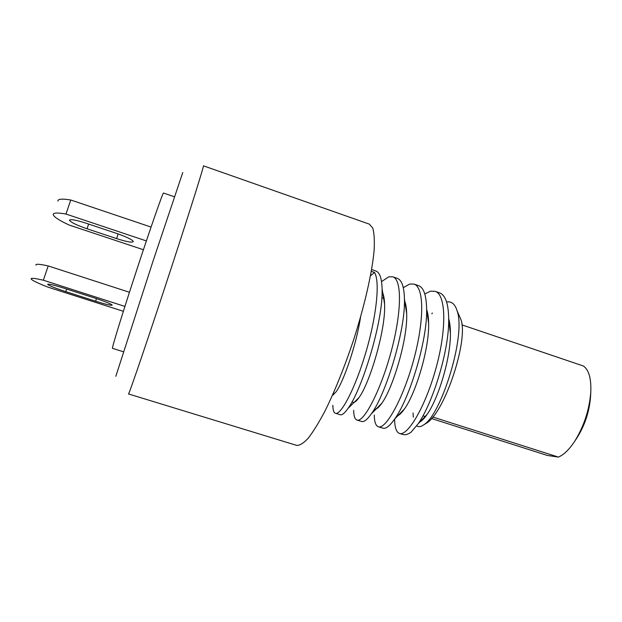 <?xml version="1.0" encoding="UTF-8"?>
<svg xmlns="http://www.w3.org/2000/svg" width="622" height="622" viewBox="0 0 622 622"><rect width="100%" height="100%" fill="white"/><g stroke="black" fill="none" stroke-linecap="round" stroke-linejoin="round"><path stroke-width="0.93" d="M296.717 445.399L128.466 393.944C128.179 397.131 149.435 334.776 172.146 265.236C191.218 206.916 204.49 164.441 203.41 165.81L369.382 224.145L372.772 228.087C374.226 233.141 374.662 240.745 374.079 250.891C372.026 273.12 364.36 306.685 353.133 341.33C344.23 367.742 334.955 390.779 325.298 410.434C319.164 422.113 313.535 431.295 308.419 437.966C303.707 443.089 299.804 445.562 296.717 445.399M115.816 376.326L153.098 260.921L182.775 172.496M379.257 405.839L379.171 406.601M378.308 426.77L383.525 428.333C386.371 428.62 390.08 425.526 394.651 419.041C409.027 399.619 427.407 341.229 426.638 309.328C426.389 295.349 423.683 287.457 418.528 285.638L413.988 284.083C424.29 287.263 424.336 320.563 413.754 359.648C403.328 398.282 386.332 428.402 378.946 426.894L378.308 426.77C375.727 425.806 374.374 421.903 374.257 415.068M424.772 293.942L430.525 291.174L435.066 291.314L439.575 292.861C445.577 295.123 448.618 304.158 448.695 319.965L450.414 333.291C450.406 327.413 449.83 322.554 448.695 318.713M356.958 420.068L362.144 421.623C364.461 421.809 367.516 419.22 371.311 413.855C385.593 395.087 405.731 329.994 404.432 298.871C404.152 286.866 401.781 280.024 397.318 278.361L392.739 276.79C402.403 279.449 401.493 313.612 391.044 351.998C380.695 390.437 364.251 421.475 357.533 420.169L356.958 420.068C354.851 419.282 353.755 416.025 353.661 410.302M403.281 287.667L409.711 284.044L413.988 284.083M371.311 271.347L374.561 272.459C380.291 281.914 376.271 317.632 365.689 352.954C355.279 388.05 341.626 413.925 335.942 413.397L340.592 414.851C342.427 414.96 344.883 412.829 347.962 408.483C361.864 390.235 383.603 320.089 382.079 288.662C381.791 278.337 379.739 272.459 375.937 271.029L371.622 269.551M335.437 413.303C333.765 412.72 332.902 410.046 332.832 405.272M333.68 394.667L333.781 394.021M381.527 281.626L388.734 276.852L392.739 276.79M419.881 421.973C422.043 420.806 424.476 418.241 427.19 414.268C438.246 398.733 450.771 358.35 450.414 333.291M398.072 415.512C399.915 414.61 402.03 412.425 404.44 408.957C415.527 393.835 429.367 349.012 428.628 323.44C428.55 317.694 427.897 313.084 426.676 309.593M394.628 419.64C394.752 427.656 396.377 432.251 399.487 433.417C407.34 436.613 425.16 407.511 435.898 368.566C446.759 329.652 446.246 294.424 435.066 291.314M431.792 313.807L432.414 313.037M446.604 302.035L447.335 301.911C451.867 301.367 455.141 304.368 457.139 310.922C466.142 335.639 441.348 413.622 424.492 424.29C421.281 426.809 418.692 427.314 416.717 425.813M413.07 412.946L413.303 417.175M459.16 315.533L460.988 319.724C468.537 339.931 445.204 410.955 427.143 422.758L423.846 424.779M424.165 418.248L423.24 418.427M399.487 433.417L402.838 434.467C405.14 435.198 407.884 434.436 411.056 432.204L409.906 432.966M411.056 432.204L418.07 423.893C432.702 403.18 448.983 351.173 448.695 319.965M374.335 409.105C376.123 409.719 378.588 407.807 381.714 403.375C392.622 388.804 407.775 339.418 406.679 313.682C406.555 308.528 405.925 304.422 404.805 301.375M352.13 401.656C353.49 403.445 355.753 402.115 358.933 397.66C369.437 383.906 385.959 329.808 384.583 304.135C384.435 299.462 383.836 295.8 382.794 293.141M332.389 395.491L336.121 391.759C343.437 381.799 356.196 345.723 360.566 317.065M374.561 272.459L370.51 275.756M431.528 418.528L547.313 455.436L558.393 457.092C563.75 454.861 569.138 449.652 574.572 441.472C583.972 426.319 589.376 409.851 590.791 392.078C591.335 378.456 588.84 369.748 583.296 365.961L461.936 324.886M558.393 457.092L432.803 417.02M425.502 416.608L422.96 415.799M449.185 320.571L448.75 320.423M428.239 316.901L427.718 317.026M428.371 318.192L427.858 318.021M405.42 305.76L404.323 305.386M384.132 298.552L381.854 297.782M123.467 351.803L112.434 348.289C111.999 347.325 123.148 311.202 137.151 268.642C151.146 226.074 163.065 192.05 163.493 193.03L174.393 196.777M129.454 292.27L48.221 265.936C39.536 264.023 35.438 263.767 35.936 265.159M143.418 249.733L69.159 225.04C59.378 220.476 54.075 217.047 53.251 214.738C52.971 212.74 57.208 212.506 65.971 214.038L70.768 200.004C61.99 198.566 57.714 198.931 57.939 201.1M123.366 311.303L47.972 287.146C37.895 283.204 32.29 280.491 31.17 279.021C30.618 277.793 34.676 278.19 43.346 280.211L48.221 265.936M146.364 240.924L65.971 214.038M116.555 233.39C126.507 236.858 132.089 239.563 133.318 241.484C132.556 242.86 126.981 241.904 116.586 238.607L87.049 228.772C76.794 225.211 70.947 222.388 69.485 220.312C70.123 218.928 75.627 219.885 86.007 223.181L116.555 233.39M151.06 227.069L70.768 200.004M94.878 298.101C104.962 301.429 110.732 303.738 112.185 305.037C111.641 305.752 106.121 304.477 95.632 301.203L65.753 291.625C55.366 288.219 49.325 285.801 47.622 284.378C48.042 283.64 53.492 284.907 63.965 288.18L94.878 298.101M124.913 306.421L43.346 280.211M96.488 298.63L95.632 301.203M118.149 233.926L116.586 238.607M66.632 289.036L65.753 291.625M88.643 224.068L87.049 228.772M460.988 319.724L457.147 310.922M427.143 422.758L424.492 424.29M418.062 423.893L427.19 414.268M394.651 419.041L404.44 408.957M426.638 309.328L428.628 323.44M371.311 413.855L381.706 403.375M404.432 298.871L406.679 313.675M347.993 408.436L358.925 397.652M382.071 288.662L384.583 304.127M332.49 395.265L336.113 391.759M574.572 441.472C584.874 426.614 590.286 410.147 590.791 392.078M69.485 220.312L69.625 219.924"/></g></svg>
